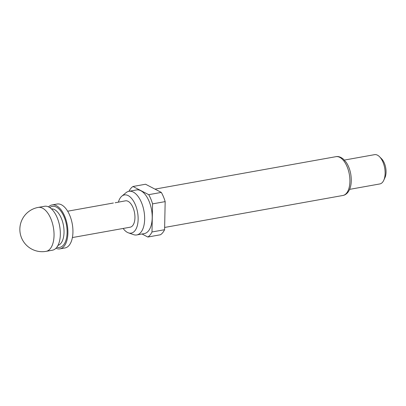 <?xml version="1.0" encoding="UTF-8"?>
<svg xmlns="http://www.w3.org/2000/svg" width="406" height="406" viewBox="0 0 406 406"><rect width="100%" height="100%" fill="white"/><g stroke="black" fill="none" stroke-linecap="round" stroke-linejoin="round"><path stroke-width="0.61" d="M115.157 202.761L125.454 200.838A13.388 6.831 -100.2 0 1 133.919 210.151A13.388 6.831 -100.2 0 1 132.671 225.619A13.388 6.831 -100.2 0 1 130.179 227.198L72.39 237.561M38.23 207.41L44.528 206.284A22.315 11.383 79.8 0 1 58.631 221.798A22.315 11.383 79.8 0 1 56.556 247.579A22.315 11.383 79.8 0 1 52.404 250.213L46.106 251.344A22.315 11.383 -100.2 0 0 50.258 248.711A22.315 11.383 -100.2 0 0 50.867 218.758A22.315 11.383 -100.2 0 0 38.23 207.41A22.315 22.315 0 0 0 21.584 237.987A22.315 22.315 0 0 0 46.106 251.344M55.952 248.249A22.315 11.383 -100.2 0 0 59.961 248.858L65.001 247.954A22.315 11.383 -100.2 0 0 69.152 245.32A22.315 11.383 -100.2 0 0 71.228 219.539A22.315 11.383 -100.2 0 0 57.124 204.025L52.085 204.928A22.315 11.383 -100.2 0 0 48.537 206.893M59.961 248.858A22.315 11.383 -100.2 0 0 64.112 246.224A22.315 11.383 -100.2 0 0 66.188 220.443A22.315 11.383 -100.2 0 0 52.085 204.928M123.14 228.461A19.392 9.891 -100.2 0 0 128.413 232.846A19.392 9.891 -100.2 0 0 134.848 230.821A19.392 9.891 -100.2 0 0 135.817 205.908A19.392 9.891 -100.2 0 0 121.836 196.159A19.392 9.891 -100.2 0 0 120.79 197.22A19.392 9.891 -100.2 0 0 118.41 202.102M128.413 232.846L133.538 234.638A22.168 11.307 -100.2 0 0 136.766 234.937A22.168 11.307 -100.2 0 0 140.887 232.318A22.168 11.307 -100.2 0 0 142.953 206.71A22.168 11.307 -100.2 0 0 128.946 191.297A22.168 11.307 -100.2 0 0 126.017 192.698L121.836 196.159M136.766 234.937L144.328 233.582A22.168 11.307 -100.2 0 0 148.449 230.963A22.168 11.307 -100.2 0 0 150.509 205.355A22.168 11.307 -100.2 0 0 136.502 189.942L128.946 191.297A26.781 13.662 -100.2 0 1 130.707 188.562A26.781 13.662 -100.2 0 1 132.97 186.496L148.718 194.672L161.314 192.414L145.566 184.238L132.97 186.496M349.632 189.358L379.833 183.943A14.875 7.587 -100.2 0 0 382.599 182.192A14.875 7.587 -100.2 0 0 383.751 180.3A14.875 7.587 -100.2 0 0 379.519 156.716A14.875 7.587 -100.2 0 0 374.581 154.656L344.379 160.071M165.166 201.615L152.57 203.873L151.996 231.973A26.781 13.662 -100.2 0 1 147.855 237.028L160.451 234.769A26.781 13.662 -100.2 0 0 164.592 229.715L165.166 201.615A26.781 13.662 -100.2 0 0 161.314 192.414M152.57 203.873A26.781 13.662 -100.2 0 0 148.718 194.672M151.996 231.973L164.592 229.715M147.855 237.028L142.014 233.993M383.751 180.3L384.959 177.645A11.901 6.07 -100.2 0 0 381.579 158.782L379.519 156.716M60.108 229.299A18.595 9.485 -100.2 0 0 59.017 223.214M57.962 245.407A18.595 9.485 -100.2 0 0 61.382 218.382A18.595 9.485 -100.2 0 0 51.41 208.862M56.865 247.178A20.828 10.622 -100.2 0 0 66.345 238.85A20.828 10.622 -100.2 0 0 64.143 216.982A20.828 10.622 -100.2 0 0 49.765 207.578M335.94 156.675C338.137 156.163 340.563 156.929 343.217 158.974L346.09 162.177C348.328 165.42 349.876 169.363 350.743 174.001C351.987 182.081 351.002 188.237 347.785 192.464C346.348 194.164 344.719 195.169 342.897 195.479A19.711 10.054 -100.2 0 0 346.562 193.154A19.711 10.054 -100.2 0 0 348.399 170.378A19.711 10.054 -100.2 0 0 335.94 156.675L154.98 189.12M113.37 203.005L67.665 211.201M342.897 195.479L164.638 227.446"/></g></svg>
